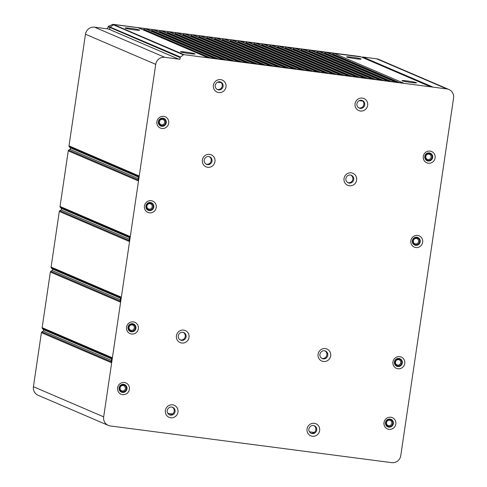 <?xml version="1.0" encoding="UTF-8"?>
<svg xmlns="http://www.w3.org/2000/svg" width="487" height="487" viewBox="0 0 487 487"><rect width="100%" height="100%" fill="white"/><g stroke="black" fill="none" stroke-linecap="round" stroke-linejoin="round"><path stroke-width="0.73" d="M318.029 71.979L248.473 42.132A1.023 0.992 -66.8 0 0 248.218 42.065L317.895 71.96L324.878 72.867L255.2 42.972L240.347 41.036L310.024 70.932L317.007 71.845L247.329 41.949A1.023 0.992 113.2 0 0 246.221 42.71L312.867 71.303M360.873 56.821L430.191 86.601L432.553 86.911L362.876 57.016L376.646 58.811A8.188 7.92 -66.8 0 1 378.685 59.365L448.935 89.511A8.188 7.92 113.2 0 0 446.902 88.951L183.964 54.666A0.816 0.791 113.2 0 0 183.368 54.83L180.5 57.064A0.816 0.791 113.2 0 0 180.19 57.6L109.94 27.461L109.636 29.5M360.514 56.705L326.923 52.328L396.595 82.224L403.577 83.131L333.899 53.235A1.023 0.992 113.2 0 0 332.791 53.996L399.443 82.595M179.94 59.286L164.789 57.314A8.188 7.92 113.2 0 0 155.724 64.369L103.676 416.854A8.188 7.92 113.2 0 0 108.315 425.407L38.065 395.261A8.188 7.92 -66.8 0 1 33.426 386.715L41.407 332.645A1.023 0.992 -66.8 0 1 41.876 331.915L43.118 331.117A1.023 0.992 113.2 0 0 43.343 329.571L42.381 328.482A1.023 0.992 -66.8 0 1 42.144 327.66L50.356 272.05A1.023 0.992 -66.8 0 1 50.825 271.32L52.066 270.522A1.023 0.992 113.2 0 0 52.292 268.97L51.33 267.887A1.023 0.992 -66.8 0 1 51.092 267.059L59.304 211.449A1.023 0.992 -66.8 0 1 59.773 210.719L61.015 209.921A1.023 0.992 113.2 0 0 61.24 208.369L60.278 207.285A1.023 0.992 -66.8 0 1 60.041 206.464L68.253 150.848A1.023 0.992 -66.8 0 1 68.722 150.118L69.964 149.32A1.023 0.992 113.2 0 0 70.189 147.768L69.227 146.684A1.023 0.992 -66.8 0 1 68.99 145.863L85.475 34.224A8.188 7.92 -66.8 0 1 94.539 27.175L108.309 28.97L177.986 58.86L179.94 59.286L180.19 57.6M396.728 82.236L327.173 52.395A1.023 0.992 -66.8 0 0 326.923 52.328L319.052 51.299L388.729 81.195L395.706 82.108L326.028 52.212A1.023 0.992 113.2 0 0 324.92 52.967L391.572 81.566M180.5 57.064L108.467 26.389A0.816 0.797 -73.4 0 0 108.151 26.931L109.94 27.461L113.715 24.527L138.034 27.698L207.712 57.594L214.688 58.501L145.01 28.605L138.034 27.698A1.023 0.992 -66.8 0 1 138.284 27.765L207.839 57.606M388.857 81.213L319.302 51.372A1.023 0.992 -66.8 0 0 319.052 51.299L311.181 50.277L380.858 80.166L387.835 81.079L318.157 51.184A1.023 0.992 113.2 0 0 317.055 51.945L383.701 80.538M143.708 30.091L143.902 29.366A1.023 0.992 113.2 0 1 145.01 28.605L215.583 58.617L222.559 59.53L152.881 29.634L145.905 28.721A1.023 0.992 -66.8 0 1 146.155 28.794L215.711 58.635M380.986 80.185L311.437 50.344A1.023 0.992 -66.8 0 0 311.181 50.277L303.31 49.248L372.987 79.144L379.97 80.051L310.292 50.161A1.023 0.992 113.2 0 0 309.184 50.916L375.83 79.515M151.579 31.119L151.774 30.395A1.023 0.992 113.2 0 1 152.881 29.634L223.448 59.645L230.43 60.552L160.753 30.657L153.77 29.75A1.023 0.992 -66.8 0 1 154.026 29.817L223.582 59.664M373.121 79.162L303.565 49.315A1.023 0.992 -66.8 0 0 303.31 49.248L295.439 48.219L365.116 78.115L372.098 79.028L302.421 49.132A1.023 0.992 113.2 0 0 301.313 49.893L367.965 78.486M159.45 32.142L159.645 31.418A1.023 0.992 113.2 0 1 160.753 30.657L231.319 60.668L238.301 61.581L168.624 31.685L161.641 30.772A1.023 0.992 -66.8 0 1 161.897 30.845L231.453 60.686M365.25 78.133L295.694 48.292A1.023 0.992 -66.8 0 0 295.439 48.219L287.567 47.196L357.245 77.092L364.227 77.999L294.55 48.103A1.023 0.992 113.2 0 0 293.442 48.864L360.094 77.463M167.321 33.171L167.516 32.446A1.023 0.992 113.2 0 1 168.624 31.685L239.19 61.697L246.172 62.604L176.495 32.714L169.513 31.801A1.023 0.992 -66.8 0 1 169.768 31.868L239.324 61.715M357.379 77.104L287.823 47.263A1.023 0.992 -66.8 0 0 287.567 47.196L279.696 46.168L349.374 76.063L356.356 76.976L286.679 47.081A1.023 0.992 113.2 0 0 285.571 47.842L352.223 76.435M175.192 34.2L175.387 33.469A1.023 0.992 113.2 0 1 176.495 32.714L247.061 62.72L254.044 63.633L184.366 33.737L177.384 32.83A1.023 0.992 -66.8 0 1 177.639 32.897L247.195 62.738M349.508 76.082L279.952 46.241A1.023 0.992 -66.8 0 0 279.696 46.168L271.825 45.145L341.503 75.035L348.485 75.948L278.808 46.052A1.023 0.992 113.2 0 0 277.7 46.813L344.352 75.406M183.057 35.222L183.258 34.498A1.023 0.992 113.2 0 1 184.366 33.737L254.932 63.748L261.915 64.661L192.237 34.766L185.255 33.853A1.023 0.992 -66.8 0 1 185.51 33.926L255.066 63.767M341.637 75.053L272.081 45.212A1.023 0.992 -66.8 0 0 271.825 45.145L263.96 44.116L333.638 74.012L340.614 74.919L270.936 45.029A1.023 0.992 113.2 0 0 269.828 45.784L336.48 74.383M190.928 36.251L191.129 35.527A1.023 0.992 113.2 0 1 192.237 34.766L262.803 64.777L269.78 65.684L200.102 35.788L193.126 34.881A1.023 0.992 -66.8 0 1 193.382 34.948L262.931 64.789M333.765 74.03L264.21 44.189A1.023 0.992 -66.8 0 0 263.96 44.116L256.089 43.087L325.766 72.983L332.743 73.896L263.065 44A1.023 0.992 113.2 0 0 261.957 44.761L328.609 73.354M198.799 37.274L199 36.549A1.023 0.992 113.2 0 1 200.102 35.788L270.675 65.8L277.651 66.713L207.973 36.817L200.997 35.904A1.023 0.992 -66.8 0 1 201.247 35.977L270.802 65.818M206.671 38.303L206.865 37.578A1.023 0.992 113.2 0 1 207.973 36.817L278.54 66.829L285.522 67.736L215.844 37.84L208.868 36.933A1.023 0.992 -66.8 0 1 209.118 37L278.674 66.847M214.542 39.331L214.737 38.601A1.023 0.992 113.2 0 1 215.844 37.84L286.411 67.851L293.393 68.764L223.716 38.869L216.733 37.962A1.023 0.992 -66.8 0 1 216.989 38.029L286.545 67.87M310.158 70.95L240.602 41.109A1.023 0.992 -66.8 0 0 240.347 41.036L232.476 40.013L302.153 69.909L309.135 70.816L239.458 40.92A1.023 0.992 113.2 0 0 238.35 41.681L305.002 70.28M222.413 40.354L222.608 39.63A1.023 0.992 113.2 0 1 223.716 38.869L294.282 68.88L301.264 69.793L231.587 39.897L224.604 38.984A1.023 0.992 -66.8 0 1 224.86 39.057L294.416 68.898M41.407 332.645L111.085 362.541L111.821 357.555L42.144 327.66M50.356 272.05L120.033 301.94L120.77 296.954L51.092 267.059M59.304 211.449L128.982 241.345L129.719 236.359L60.041 206.464M68.253 150.848L137.931 180.744L138.667 175.758L68.99 145.863M108.309 28.97A1.023 0.992 -66.8 0 1 108.564 29.037L178.12 58.878M362.03 57.32A1.023 0.992 -66.8 0 1 362.876 57.016M183.964 54.666L113.136 24.35L361.135 56.936M332.597 54.721L332.791 53.996M324.726 53.698L324.92 52.967M316.854 52.669L317.055 51.945M308.983 51.646L309.184 50.916M301.112 50.618L301.313 49.893M293.247 49.589L293.442 48.864M285.376 48.566L285.571 47.842M277.505 47.537L277.7 46.813M269.634 46.515L269.828 45.784M261.762 45.486L261.957 44.761M253.891 44.457L254.092 43.733A1.023 0.992 113.2 0 1 255.2 42.972L256.089 43.087A1.023 0.992 -66.8 0 1 256.339 43.16L325.894 73.001M246.02 43.434L246.221 42.71M238.155 42.406L238.35 41.681M230.284 41.383L230.479 40.652A1.023 0.992 113.2 0 1 231.587 39.897L232.476 40.013A1.023 0.992 -66.8 0 1 232.731 40.08L302.287 69.921M185.991 52.109A7.366 0.493 -171.6 0 1 194.977 53.954A7.366 0.493 -171.6 0 1 189.431 53.582A7.366 0.493 -171.6 0 1 180.433 51.805A7.366 0.493 -171.6 0 1 185.991 52.109M355.62 58.72A7.366 0.493 -171.6 0 1 346.622 56.942A7.366 0.493 -171.6 0 1 352.18 57.247A7.366 0.493 -171.6 0 1 361.165 59.091A7.366 0.493 -171.6 0 1 355.62 58.72M410.979 82.473A7.366 0.493 -171.6 0 1 401.982 80.696A7.366 0.493 -171.6 0 1 407.54 81A7.366 0.493 -171.6 0 1 416.525 82.839A7.366 0.493 -171.6 0 1 410.979 82.473M130.632 28.356A7.366 0.493 -171.6 0 1 139.617 30.2A7.366 0.493 -171.6 0 1 134.071 29.829A7.366 0.493 -171.6 0 1 125.074 28.051A7.366 0.493 -171.6 0 1 130.632 28.356M108.315 425.407A8.188 7.92 113.2 0 0 110.354 425.961L391.718 462.65A8.188 7.92 113.2 0 0 400.777 455.595L453.574 98.057A8.188 7.92 113.2 0 0 448.935 89.511M149.448 212.819A6.142 5.941 -66.8 0 1 144.438 205.989A6.142 5.941 -66.8 0 1 151.238 200.699A6.142 5.941 -66.8 0 1 156.242 207.529A6.142 5.941 -66.8 0 1 149.448 212.819M131.551 334.015A6.142 5.941 -66.8 0 1 126.541 327.185A6.142 5.941 -66.8 0 1 133.341 321.895A6.142 5.941 -66.8 0 1 138.345 328.725A6.142 5.941 -66.8 0 1 131.551 334.015M122.602 394.616A6.142 5.941 -66.8 0 1 117.592 387.786A6.142 5.941 -66.8 0 1 124.392 382.496A6.142 5.941 -66.8 0 1 129.396 389.326A6.142 5.941 -66.8 0 1 122.602 394.616M389.01 429.357A6.142 5.941 -66.8 0 1 384.006 422.527A6.142 5.941 -66.8 0 1 390.799 417.237A6.142 5.941 -66.8 0 1 395.809 424.067A6.142 5.941 -66.8 0 1 389.01 429.357M397.958 368.756A6.142 5.941 -66.8 0 1 392.954 361.926A6.142 5.941 -66.8 0 1 399.748 356.636A6.142 5.941 -66.8 0 1 404.758 363.466A6.142 5.941 -66.8 0 1 397.958 368.756M415.855 247.554A6.142 5.941 -66.8 0 1 410.851 240.724A6.142 5.941 -66.8 0 1 417.645 235.434A6.142 5.941 -66.8 0 1 422.655 242.264A6.142 5.941 -66.8 0 1 415.855 247.554M428.31 163.224A6.142 5.941 -66.8 0 1 423.3 156.394A6.142 5.941 -66.8 0 1 430.1 151.104A6.142 5.941 -66.8 0 1 435.11 157.934A6.142 5.941 -66.8 0 1 428.31 163.224M163.687 116.363A6.142 5.941 -66.8 0 1 168.697 123.193A6.142 5.941 -66.8 0 1 161.897 128.483A6.142 5.941 -66.8 0 1 156.893 121.653A6.142 5.941 -66.8 0 1 163.687 116.363M150.459 202.513A4.091 3.957 113.2 0 0 148.249 210.311A4.091 3.957 113.2 0 0 153.685 207.596A4.091 3.957 113.2 0 0 150.459 202.513M148.2 210.293A4.091 3.957 113.2 0 0 153.582 207.584A4.091 3.957 113.2 0 0 151.433 202.769M396.716 366.23A4.091 3.957 113.2 0 0 402.098 363.521A4.091 3.957 113.2 0 0 399.943 358.712M397.757 365.987A3.579 3.464 113.2 0 0 401.726 362.9A3.579 3.464 113.2 0 0 398.804 358.913A3.579 3.464 113.2 0 0 394.841 361.999A3.579 3.464 113.2 0 0 397.757 365.987M414.614 245.034A4.091 3.957 113.2 0 0 419.995 242.325A4.091 3.957 113.2 0 0 417.84 237.51M415.654 244.784A3.579 3.464 113.2 0 0 419.624 241.698A3.579 3.464 113.2 0 0 416.702 237.717A3.579 3.464 113.2 0 0 412.739 240.803A3.579 3.464 113.2 0 0 415.654 244.784M427.069 160.698A4.091 3.957 113.2 0 0 432.444 157.989A4.091 3.957 113.2 0 0 430.295 153.174M428.11 160.448A3.579 3.464 113.2 0 0 432.079 157.362A3.579 3.464 113.2 0 0 429.157 153.381A3.579 3.464 113.2 0 0 425.188 156.467A3.579 3.464 113.2 0 0 428.11 160.448M149.247 210.043A3.579 3.464 113.2 0 0 153.21 206.963A3.579 3.464 113.2 0 0 150.288 202.976A3.579 3.464 113.2 0 0 146.325 206.062A3.579 3.464 113.2 0 0 149.247 210.043M121.354 392.09A4.091 3.957 113.2 0 0 126.736 389.381A4.091 3.957 113.2 0 0 124.587 384.572M122.401 391.846A3.579 3.464 113.2 0 0 126.364 388.76A3.579 3.464 113.2 0 0 123.442 384.773A3.579 3.464 113.2 0 0 119.479 387.859A3.579 3.464 113.2 0 0 122.401 391.846M130.303 331.495A4.091 3.957 113.2 0 0 135.684 328.78A4.091 3.957 113.2 0 0 133.535 323.971M131.35 331.245A3.579 3.464 113.2 0 0 135.313 328.159A3.579 3.464 113.2 0 0 132.391 324.178A3.579 3.464 113.2 0 0 128.428 327.264A3.579 3.464 113.2 0 0 131.35 331.245M160.655 125.956A4.091 3.957 113.2 0 0 166.037 123.248A4.091 3.957 113.2 0 0 163.882 118.438M161.702 125.713A3.579 3.464 113.2 0 0 165.665 122.627A3.579 3.464 113.2 0 0 162.743 118.639A3.579 3.464 113.2 0 0 158.78 121.726A3.579 3.464 113.2 0 0 161.702 125.713M387.768 426.831A4.091 3.957 113.2 0 0 393.149 424.122A4.091 3.957 113.2 0 0 390.994 419.307M388.809 426.582A3.579 3.464 113.2 0 0 392.778 423.501A3.579 3.464 113.2 0 0 389.856 419.514A3.579 3.464 113.2 0 0 385.893 422.6A3.579 3.464 113.2 0 0 388.809 426.582M122.328 390.958A2.764 2.672 113.2 0 0 123.82 385.692A2.764 2.672 113.2 0 0 120.155 387.524A2.764 2.672 113.2 0 0 122.328 390.958M131.277 330.356A2.764 2.672 113.2 0 0 132.768 325.091A2.764 2.672 113.2 0 0 129.104 326.923A2.764 2.672 113.2 0 0 131.277 330.356M149.174 209.154A2.764 2.672 113.2 0 0 150.666 203.889A2.764 2.672 113.2 0 0 147.001 205.721A2.764 2.672 113.2 0 0 149.174 209.154M161.629 124.824A2.764 2.672 113.2 0 0 163.121 119.559A2.764 2.672 113.2 0 0 159.45 121.391A2.764 2.672 113.2 0 0 161.629 124.824M388.742 425.693A2.764 2.672 113.2 0 0 390.233 420.427A2.764 2.672 113.2 0 0 386.562 422.259A2.764 2.672 113.2 0 0 388.742 425.693M397.69 365.098A2.764 2.672 113.2 0 0 399.182 359.826A2.764 2.672 113.2 0 0 395.511 361.664A2.764 2.672 113.2 0 0 397.69 365.098M415.588 243.896A2.764 2.672 113.2 0 0 417.079 238.63A2.764 2.672 113.2 0 0 413.408 240.462A2.764 2.672 113.2 0 0 415.588 243.896M428.036 159.559A2.764 2.672 113.2 0 0 429.534 154.294A2.764 2.672 113.2 0 0 425.863 156.126A2.764 2.672 113.2 0 0 428.036 159.559M397.782 366.528A4.091 3.957 -66.8 0 1 394.555 361.445A4.091 3.957 -66.8 0 1 399.991 358.73A4.091 3.957 -66.8 0 1 397.782 366.528M415.679 245.332A4.091 3.957 -66.8 0 1 412.452 240.243A4.091 3.957 -66.8 0 1 417.889 237.528A4.091 3.957 -66.8 0 1 415.679 245.332M428.134 160.996A4.091 3.957 -66.8 0 1 424.908 155.913A4.091 3.957 -66.8 0 1 430.344 153.198A4.091 3.957 -66.8 0 1 428.134 160.996M122.42 392.394A4.091 3.957 -66.8 0 1 119.199 387.305A4.091 3.957 -66.8 0 1 124.629 384.59A4.091 3.957 -66.8 0 1 122.42 392.394M131.368 331.793A4.091 3.957 -66.8 0 1 128.148 326.704A4.091 3.957 -66.8 0 1 133.578 323.989A4.091 3.957 -66.8 0 1 131.368 331.793M162.914 118.177A4.091 3.957 113.2 0 0 160.704 125.981A4.091 3.957 113.2 0 0 166.14 123.266A4.091 3.957 113.2 0 0 162.914 118.177M390.026 419.051A4.091 3.957 113.2 0 0 387.816 426.849A4.091 3.957 113.2 0 0 393.252 424.134A4.091 3.957 113.2 0 0 390.026 419.051M169.074 414.614A4.091 3.957 113.2 0 0 172.282 407.144M180.111 339.877A4.091 3.957 113.2 0 0 183.319 332.408M310.743 433.089A4.091 3.957 113.2 0 0 313.945 425.62M321.779 358.347A4.091 3.957 113.2 0 0 324.981 350.877M206.062 164.137A4.091 3.957 113.2 0 0 209.27 156.668M217.099 89.395A4.091 3.957 113.2 0 0 220.307 81.926M347.73 182.613A4.091 3.957 113.2 0 0 350.932 175.143M358.767 107.87A4.091 3.957 113.2 0 0 361.969 100.401M109.204 29.36L109.66 29.354M359.948 56.535A0.816 0.785 -75.6 0 1 360.039 56.553L112.978 24.417M217.671 82.139L221.147 82.595M359.339 100.614L362.809 101.065M167.772 413.329L172.556 413.95M309.44 431.799L314.225 432.426M362.852 101.107L359.278 100.639M221.183 82.632L217.61 82.169M376.646 58.811L446.902 88.951M164.789 57.314L94.539 27.175M183.368 54.83L113.13 24.691L112.473 24.533L108.467 26.389M170.724 417.773A6.55 6.337 -66.8 0 1 165.379 410.486A6.55 6.337 -66.8 0 1 172.629 404.843A6.55 6.337 -66.8 0 1 177.974 412.13A6.55 6.337 -66.8 0 1 170.724 417.773M181.761 343.037A6.55 6.337 -66.8 0 1 176.416 335.75A6.55 6.337 -66.8 0 1 183.666 330.107A6.55 6.337 -66.8 0 1 189.011 337.394A6.55 6.337 -66.8 0 1 181.761 343.037M312.386 436.249A6.55 6.337 -66.8 0 1 307.047 428.962A6.55 6.337 -66.8 0 1 314.298 423.319A6.55 6.337 -66.8 0 1 319.636 430.605A6.55 6.337 -66.8 0 1 312.386 436.249M323.423 361.506A6.55 6.337 -66.8 0 1 318.084 354.219A6.55 6.337 -66.8 0 1 325.334 348.576A6.55 6.337 -66.8 0 1 330.673 355.863A6.55 6.337 -66.8 0 1 323.423 361.506M207.712 167.297A6.55 6.337 -66.8 0 1 202.367 160.01A6.55 6.337 -66.8 0 1 209.617 154.367A6.55 6.337 -66.8 0 1 214.962 161.654A6.55 6.337 -66.8 0 1 207.712 167.297M218.748 92.554A6.55 6.337 -66.8 0 1 213.403 85.268A6.55 6.337 -66.8 0 1 220.654 79.625A6.55 6.337 -66.8 0 1 225.998 86.911A6.55 6.337 -66.8 0 1 218.748 92.554M349.374 185.766A6.55 6.337 -66.8 0 1 344.035 178.486A6.55 6.337 -66.8 0 1 351.285 172.842A6.55 6.337 -66.8 0 1 356.624 180.123A6.55 6.337 -66.8 0 1 349.374 185.766M360.41 111.03A6.55 6.337 -66.8 0 1 355.072 103.743A6.55 6.337 -66.8 0 1 362.322 98.1A6.55 6.337 -66.8 0 1 367.661 105.387A6.55 6.337 -66.8 0 1 360.41 111.03M103.676 416.854L33.426 386.715M155.724 64.369L85.475 34.224M51.33 267.887L120.673 297.63M120.575 298.263L52.292 268.97M52.066 270.522L120.35 299.815M120.161 301.069L50.825 271.32M129.11 240.468L59.773 210.719M61.015 209.921L129.299 239.214M129.524 237.668L61.24 208.369M60.278 207.285L129.621 237.035M138.058 179.867L68.722 150.118M69.964 149.32L138.247 178.619M138.472 177.067L70.189 147.768M69.227 146.684L138.57 176.434M111.213 361.664L41.876 331.915M43.118 331.117L111.401 360.417M111.626 358.864L43.343 329.571M42.381 328.482L111.724 358.231M170.505 415.107A4.091 3.957 -66.8 0 1 169.488 414.827C164.673 411.99 168.277 406.365 171.741 407.035L172.715 407.302A4.091 3.957 -66.8 0 1 170.505 415.107M171.777 407.035A4.091 3.957 -66.8 0 1 172.715 407.302M181.541 340.364A4.091 3.957 -66.8 0 1 180.525 340.084C175.71 337.254 179.313 331.623 182.777 332.298L183.751 332.56A4.091 3.957 -66.8 0 1 181.541 340.364M182.814 332.298A4.091 3.957 -66.8 0 1 183.751 332.56M312.173 433.576A4.091 3.957 -66.8 0 1 311.156 433.296C306.335 430.465 309.945 424.834 313.409 425.51L314.383 425.778A4.091 3.957 -66.8 0 1 312.173 433.576M313.445 425.51A4.091 3.957 -66.8 0 1 314.383 425.778M323.21 358.84A4.091 3.957 -66.8 0 1 322.193 358.56C317.372 355.723 320.982 350.098 324.445 350.768L325.419 351.036A4.091 3.957 -66.8 0 1 323.21 358.84M324.482 350.768A4.091 3.957 -66.8 0 1 325.419 351.036M207.492 164.624A4.091 3.957 -66.8 0 1 206.476 164.344C201.655 161.514 205.264 155.883 208.728 156.558L209.702 156.826A4.091 3.957 -66.8 0 1 207.492 164.624M208.765 156.558A4.091 3.957 -66.8 0 1 209.702 156.826M218.529 89.888A4.091 3.957 -66.8 0 1 217.512 89.608C212.691 86.771 216.301 81.146 219.765 81.816L220.739 82.084A4.091 3.957 -66.8 0 1 218.529 89.888M219.801 81.816A4.091 3.957 -66.8 0 1 220.739 82.084M349.161 183.1A4.091 3.957 -66.8 0 1 348.144 182.82C343.323 179.989 346.933 174.358 350.397 175.028L351.371 175.296A4.091 3.957 -66.8 0 1 349.161 183.1M350.433 175.028A4.091 3.957 -66.8 0 1 351.371 175.296M360.197 108.358A4.091 3.957 -66.8 0 1 359.181 108.077C354.359 105.247 357.969 99.616 361.433 100.292L362.407 100.559A4.091 3.957 -66.8 0 1 360.197 108.358M361.47 100.292A4.091 3.957 -66.8 0 1 362.407 100.559M112.473 24.533A0.816 0.621 -114.8 0 1 112.607 24.441L113.13 24.35A0.816 0.797 106.6 0 0 112.546 24.514M107.39 28.849L108.254 26.596A0.816 0.724 -147.8 0 0 108.151 26.931A5.32 1.12 -82.4 0 0 107.414 28.849M108.644 26.304A0.816 0.621 -114.8 0 1 108.784 26.207L108.583 26.304A0.816 0.816 0 0 0 108.254 26.596A0.816 0.724 -147.8 0 1 108.455 26.395M112.747 24.399A0.816 0.621 -114.8 0 0 112.613 24.441L108.784 26.207A0.816 0.621 -114.8 0 1 108.948 26.164M360.8 56.748L360.039 56.553A0.816 0.785 -75.6 0 1 360.137 56.583M143.902 29.366L210.554 57.965M151.774 30.395L218.426 58.988M159.645 31.418L226.297 60.017M167.516 32.446L234.168 61.039M175.387 33.469L242.039 62.068M183.258 34.498L249.91 63.091M191.129 35.527L257.775 64.12M199 36.549L265.646 65.148M206.865 37.578L273.517 66.171M214.737 38.601L281.389 67.2M222.608 39.63L289.26 68.223M230.479 40.652L297.131 69.251M254.092 43.733L320.738 72.332M360.77 56.778L430.325 86.619"/></g></svg>
